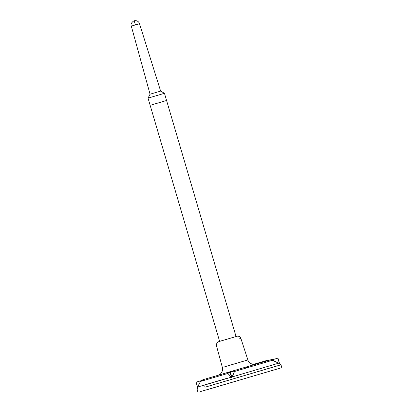 <?xml version="1.0" encoding="UTF-8"?>
<svg xmlns="http://www.w3.org/2000/svg" width="413" height="413" viewBox="0 0 413 413"><rect width="100%" height="100%" fill="white"/><g stroke="black" fill="none" stroke-linecap="round" stroke-linejoin="round"><path stroke-width="0.62" d="M273.008 359.568L271.723 359.516L267.82 360.616L267.701 360.219L263.251 361.535L263.37 361.943L263.251 361.535L255.27 364.312L269.111 360.286L203.397 379.588M257.356 363.76L249.008 366.223L257.356 363.76M254.124 364.658L245.1 367.296M229.127 371.999L225.916 372.944M218.255 375.226L255.311 364.318M219.158 374.911L217.517 375.396M243.324 361.267L224.744 366.77L247.872 359.95L240.505 337.256L239.499 336.445L237.573 336.125L219.959 341.267M219.737 341.334L235.937 336.574M203.155 379.661L201.487 380.352L200.542 381.426L197.46 387.074L231.265 377.203L227.491 373.027L234.77 370.884L231.961 377.575L230.377 372.185L234.77 370.884L234.383 371.535L272.606 360.234L271.713 359.96L277.97 358.117L279.425 363.543L277.841 358.154L271.713 359.96L277.964 358.117L271.713 359.96L279.601 363.672L272.606 360.234L234.383 371.535L232.142 376.945L278.801 363.146L232.142 376.945L231.822 377.797L227.945 373.424L200.542 381.426L227.945 373.424L227.491 373.027L234.77 370.884L227.491 373.027L230.031 372.289L231.616 377.678L231.265 377.203L205.091 384.875A3.216 2.617 73.7 0 0 204.982 387.218L280.969 364.808L279.394 362.965M200.687 391.524L281.842 367.663M226.365 378.494L204.125 385.071M273.169 367.059L204.982 387.218A3.216 2.617 -106.3 0 1 205.091 384.875L197.935 386.945M197.977 392.35L197.182 389.469L197.46 387.074L197.946 386.919M274.051 369.914L205.782 390.099L274.051 369.914M273.633 366.925L280.969 364.808L281.862 367.663M238.797 339.011L240.975 338.386M255.601 364.235L252.725 364.318C249.922 363.368 248.301 361.912 247.872 359.95L226.902 366.099M252.276 365.195L221.518 374.292L252.276 365.195M235.395 336.719L220.279 341.19L235.395 336.719M277.97 358.117L279.565 363.616M279.482 363.523L277.897 358.138M246.551 367.286L246.385 367.864M196.139 382.175L201.064 380.719L196.072 382.195L197.569 387.038L196.139 382.175L201.043 380.74L196.139 382.175M202.324 380.347L201.725 381.06M231.616 377.678L231.961 377.575L230.377 372.185L230.031 372.289L231.616 377.678M264.924 361.458L208.87 378.029L264.924 361.458M235.988 336.554L221.172 340.906M257.433 363.657L257.309 363.249L253.391 364.416L257.309 363.249L256.075 363.605L257.309 363.249L257.433 363.657M253.37 364.411L256.075 363.605L253.37 364.411M259.55 363.037L259.431 362.629L253.443 364.4L259.431 362.629L253.443 364.4L259.431 362.629L259.55 363.037M254.795 364.452L254.676 364.044L254.795 364.452M253.561 364.813L253.443 364.4L253.561 364.813M265.595 361.277L265.476 360.864L255.564 363.786L265.476 360.864L255.564 363.786L265.476 360.864L265.595 361.277M256.989 363.812L256.865 363.404L256.989 363.812M260.861 362.66L260.737 362.253L260.861 362.66M255.683 364.194L255.564 363.786L255.683 364.194M263.37 361.943L259.55 363.068L259.431 362.655L257.753 363.146L267.701 360.219L266.457 360.58L267.701 360.219L267.825 360.626L263.37 361.943M262.229 361.829L266.457 360.58L262.229 361.829M257.872 363.554L257.753 363.146L257.872 363.554M254.15 364.622L254.026 364.209L253.36 364.411L254.026 364.209L253.36 364.411L254.026 364.209L254.15 364.622M161.498 101.98L152.376 104.665M159.222 94.84L153.269 96.59M160.631 91.092L150.058 94.205L160.631 91.092L150.058 94.205L131.303 26.127L135.418 24.925L134.199 20.81L135.418 24.925L139.517 23.711L131.303 26.127C129.718 22.813 135.268 19.938 134.204 20.81L135.727 20.65C137.632 20.893 138.892 21.91 139.517 23.711L160.631 91.092L164.462 93.312L148.04 98.144L150.058 94.205M150.776 105.139L165.949 100.679M218.193 375.247L220.65 373.755C222.499 371.442 223.066 369.341 222.37 367.456L216.242 344.917L217.14 342.547L218.869 341.592M219.623 341.365L218.957 341.561M197.502 387.058L196.072 382.195M236.05 336.549L164.462 93.312M148.04 98.144L219.628 341.381"/></g></svg>
